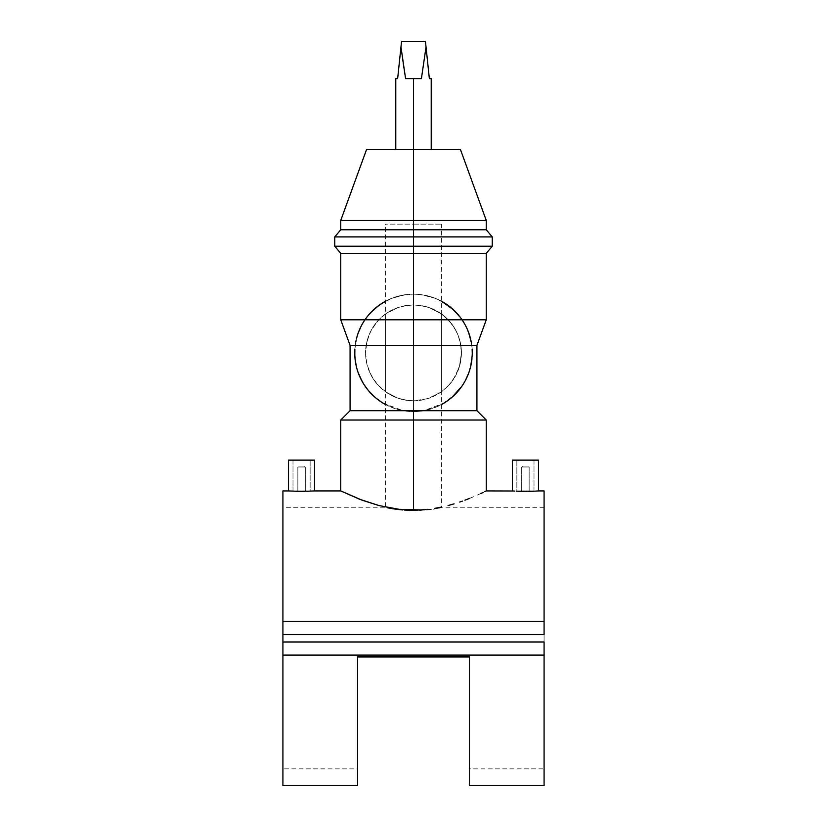 <?xml version="1.0" encoding="UTF-8"?>
<svg xmlns="http://www.w3.org/2000/svg" width="827" height="827" viewBox="0 0 827 827"><rect width="100%" height="100%" fill="white"/><g stroke="black" fill="none" stroke-linecap="round" stroke-linejoin="round"><path stroke-width="0.62" stroke-dasharray="4.13 3.1" d="M529.156 467.038L529.156 490.918L521.692 490.918L521.692 467.038L529.156 467.038L521.692 467.038L522.623 466.108L528.226 466.108L529.156 467.038L528.226 466.108L522.623 466.108L528.226 466.108L522.623 466.108L521.692 467.038L529.156 467.038L521.692 467.038L521.692 490.918L523.998 490.959L529.156 490.918L529.156 467.038M533.353 490.949L534.004 490.918L534.004 460.132L516.844 460.132L516.844 490.918L525.414 491.166L516.844 490.918L516.844 460.132L534.004 460.132L534.004 490.918L532.557 490.99L533.353 490.949M512.368 460.132L538.48 460.132L512.368 460.132M512.616 490.938L513.36 491M516.182 491.207L518.167 491.31M527.957 491.476L525.455 491.496M297.844 467.038L297.844 490.918L305.308 490.918L305.308 467.038L297.844 467.038L305.308 467.038L304.377 466.108L298.774 466.108L297.844 467.038L298.774 466.108L304.377 466.108L298.826 466.108L304.377 466.108L305.308 467.038L297.844 467.038L305.308 467.038L305.308 490.918L303.002 490.959L297.844 490.918L297.844 467.038M293.647 490.949L292.996 490.918L292.996 460.132L310.156 460.132L310.156 490.918L301.586 491.166L310.156 490.918L310.156 460.132L292.996 460.132L292.996 490.918L294.443 490.99L293.647 490.949M471.287 342.192L472.134 349.087L471.783 345.417L476.921 345.417L471.783 345.417L469.695 335.721L465.797 326.086L468.609 332.485M460.081 317.061L465.797 326.086L462.055 319.791L453.196 309.556L442 301.483L435.478 298.382L442 301.483M428.5 296.066L435.478 298.382L421.119 294.608L428.5 296.066M357.926 333.777L361.678 325.176L368.077 315.594L376.223 307.448L380.854 304.016L391.016 298.588L402.036 295.239L413.5 294.112L421.119 294.608L413.5 294.112L413.5 149.542L460.453 149.542L413.5 149.542L413.5 78.658L421.408 78.658L426.029 46.984L429.358 78.658L431.218 78.658L429.358 78.658L425.44 41.35L426.029 46.984L421.408 78.658L413.5 78.658L413.5 149.542L431.218 149.542L395.782 149.542L413.5 149.542L413.5 220.427L486.255 220.427L413.5 220.427L413.5 229.761L486.255 229.761L413.5 229.761L413.5 236.904L492.251 236.904L413.5 236.904L413.5 246.229L492.251 246.229L413.5 246.229L413.5 253.372L486.255 253.372L413.5 253.372L413.5 294.112L405.943 294.598L413.5 294.112L424.964 295.239L435.984 298.588L446.146 304.016L450.777 307.448L458.923 315.594L465.322 325.176L469.736 335.824M398.604 296.035L405.943 294.598L391.584 298.351L398.604 296.035M385.093 301.442L391.584 298.351L379.128 305.215L371.375 311.913M369.08 314.405L364.945 319.791L340.745 319.791L364.945 319.791L361.203 326.086L366.93 317.041M356.416 338.956L354.866 349.087L355.713 342.192L358.391 332.485L356.416 338.956A58.758 58.758 0 0 0 354.742 352.871L355.796 363.942L358.546 373.67L365.183 386.323L371.23 393.693L382.911 403.049L403.069 410.699L413.5 411.639L423.931 410.699L476.921 410.699L423.931 410.699L444.099 403.038L452.245 397.053L458.954 390.106L464.35 382.312L468.454 373.67L471.204 363.942L472.258 352.871A58.758 58.758 0 0 0 470.584 338.956M441.484 301.204A58.758 58.758 0 0 0 385.516 301.204M461.445 352.871A47.945 47.945 0 0 1 441.484 391.802L429.141 398.19L419.062 400.495L413.5 400.816L407.907 400.485L397.818 398.18L385.516 391.802A47.945 47.945 0 0 1 365.555 352.871A47.945 47.945 0 0 0 413.5 400.816A47.945 47.945 0 0 0 461.445 352.871A47.945 47.945 0 0 0 413.5 304.936A47.945 47.945 0 0 0 365.555 352.871A47.945 47.945 0 0 1 385.516 313.95L385.516 391.802L397.818 398.18L407.907 400.485L413.5 400.816L413.5 510.735L413.5 224.158L385.516 224.158L413.5 224.158L413.5 304.936L407.938 305.256L397.859 307.561L385.516 313.95L397.859 307.561L407.938 305.256L413.5 304.936L413.5 224.158L413.5 510.735L408.011 510.621L413.5 510.735L413.5 400.816L419.062 400.495L429.141 398.19L441.484 391.802L441.484 313.95L429.182 307.572L419.093 305.256L413.5 304.936L419.093 305.256L429.182 307.572L441.484 313.95A47.945 47.945 0 0 1 461.445 352.871L460.515 343.525L457.796 334.532L453.361 326.241L447.397 318.974L440.14 313.009L431.849 308.585L422.855 305.856L413.5 304.936L404.145 305.856L395.151 308.585L386.86 313.009L379.603 318.974L373.639 326.241L369.204 334.532L366.485 343.525L365.555 352.871L366.485 362.226L369.204 371.22L373.639 379.51L379.603 386.778L386.86 392.732L395.151 397.167L404.145 399.896L413.5 400.816L427.414 398.748L440.14 392.732L447.397 386.778L453.361 379.51L459.378 366.795L461.445 352.871L460.101 341.623L458.447 336.196L456.163 330.996L449.836 321.6L441.484 313.95L441.484 391.802L449.836 384.152L456.163 374.745L460.101 364.128L461.445 352.871M413.5 510.125L413.5 420.033L486.255 420.033L413.5 420.033L413.5 411.639L413.5 420.033L340.745 420.033L413.5 420.033L413.5 510.125L420.819 509.918L413.5 510.125M428.004 509.308L420.819 509.918L428.004 509.308M441.608 507.075L434.93 508.347L441.608 507.075M454.085 503.85L448.038 505.555L454.085 503.85M462.355 501.131L459.709 502.051L462.355 501.131M467.348 499.27L464.908 500.201L467.348 499.27M473.861 496.624L469.653 498.361L473.861 496.624M480.611 493.616L477.52 495.022L480.611 493.616M484.818 491.62L483.051 492.468L484.818 491.62M486.255 319.791L462.055 319.791L486.255 319.791M361.203 326.086L358.391 332.485M355.217 345.417L350.079 345.417L355.217 345.417M402.78 510.29L393.704 509.205L413.5 510.735L429.058 509.794L413.5 510.735L402.78 510.29M391.874 508.915L393.724 509.215L391.874 508.915M387.667 508.15L397.932 509.794L387.656 508.14M544.083 655.067L282.917 655.067L544.083 655.067M544.083 490.918L544.083 785.65M282.917 621.49L544.083 621.49L282.917 621.49M282.917 785.65L282.917 490.918M357.533 656.938L357.533 785.65L357.533 656.938L357.533 768.862L357.533 656.938L469.467 656.938L357.533 656.938L357.533 768.862L357.533 656.938L469.467 656.938L357.533 656.938L469.467 656.938L469.467 768.862L469.467 656.938L469.467 768.862L469.467 656.938L357.533 656.938M469.467 785.65L469.467 656.938L469.467 785.65M399.11 509.318L406.233 509.918L399.11 509.318M385.372 507.075L392.132 508.357L385.372 507.075M372.936 503.86L378.983 505.555L372.936 503.86M362.071 500.19L367.26 502.041L362.071 500.19M353.119 496.613L357.357 498.371L353.119 496.613M346.42 493.626L349.47 495.022L346.42 493.626M342.192 491.62L343.97 492.478L342.192 491.62M314.384 490.938L313.64 491L314.384 490.938M312.43 491.093L310.807 491.207L312.43 491.093M308.833 491.31L306.569 491.414L308.833 491.31M304.129 491.476L301.566 491.496M413.5 224.158L441.484 224.158L413.5 224.158M431.26 509.504L429.048 509.794L431.26 509.504M435.126 508.915L433.286 509.215L435.126 508.915M439.344 508.14L418.989 510.621L439.344 508.14M282.917 642.01L282.917 768.862L282.917 642.01L544.083 642.01L282.917 642.01L282.917 768.852L357.533 768.862M544.083 785.547L544.083 507.716L544.083 634.547L282.917 634.547L282.917 507.706L282.917 634.547L544.083 634.547L544.083 507.706L544.083 768.862L544.083 642.01L544.083 768.852L469.467 768.862M544.083 507.706L440.936 507.819L441.484 507.706L441.484 224.158M282.917 634.547L282.917 507.716L386.054 507.819L385.516 507.706L385.516 224.158M405.592 78.658L421.408 78.658L405.592 78.658L421.408 78.658L405.592 78.658L403.142 64.599L405.592 78.658M400.971 46.984L403.142 64.599L400.971 46.984L401.56 41.35L399.121 64.599L400.971 46.984M395.782 78.658L397.642 78.658L395.782 78.658M544.083 768.852L544.083 491.155M282.917 507.716L282.917 768.852M282.917 785.547L282.917 491.155M350.079 410.699L403.069 410.699L350.079 410.699M471.132 341.406L472.134 349.087M354.866 349.087L355.868 341.406M340.745 253.372L413.5 253.372L340.745 253.372M334.749 246.229L413.5 246.229L334.749 246.229M334.749 236.904L413.5 236.904L334.749 236.904M340.745 229.761L413.5 229.761L340.745 229.761M340.745 220.427L413.5 220.427L340.745 220.427M366.547 149.542L431.218 149.542L366.547 149.542M397.642 78.658L399.121 64.599M425.44 41.35L401.56 41.35L425.44 41.35M354.814 355.724A58.758 58.758 0 0 0 355.021 358.567M385.516 404.548A58.758 58.758 0 0 0 441.484 404.548L430.557 409.107L419.258 411.35L413.5 411.639L397.632 409.448L382.911 403.049M471.99 358.546A58.758 58.758 0 0 0 472.196 355.724L472.258 352.964M358.546 373.67L356.344 366.506M363.87 384.338L360.427 378.094M378.683 400.206L374.776 397.074M444.099 403.038L434.599 407.711L423.931 410.699L413.5 411.639L407.742 411.35L396.443 409.107L391.016 407.163L380.854 401.736L372.698 395.161M452.245 397.053L448.337 400.196M465.508 380.224L461.807 386.323M470.656 366.495L468.454 373.67M356.106 340.279L356.85 337.251M470.149 337.251L470.894 340.279M472.258 352.871L471.132 364.335L467.793 375.365L465.322 380.575L458.923 390.148L455.046 394.427L442.641 403.896M371.954 394.427L364.645 385.516M363.529 383.79L357.274 369.927L355.021 358.629L354.742 352.871M365.555 352.871L366.899 364.128L370.837 374.745L377.164 384.152L385.516 391.802L385.516 313.95L377.164 321.6L370.837 330.996L366.899 341.623L365.555 352.871M288.52 460.132L314.632 460.132L288.52 460.132M310.156 460.132L292.996 460.132L310.156 460.132M295.508 491.042L298.289 491.124L295.508 491.042M299.912 491.155L301.576 491.166L299.912 491.155M303.251 491.155L301.586 491.166L303.251 491.155M306.341 491.083L304.863 491.124L306.341 491.083M308.709 490.99L307.644 491.042L308.709 490.99M299.508 490.949L300.149 490.959L299.508 490.949M300.852 490.959L301.576 490.959L300.852 490.959M302.31 490.959L301.576 490.959L302.31 490.959M303.654 490.949L303.002 490.959L303.654 490.949M534.004 460.132L516.844 460.132L534.004 460.132M531.492 491.042L528.711 491.124L531.492 491.042M527.088 491.155L525.424 491.166L527.088 491.155M523.749 491.155L525.414 491.166L523.749 491.155M520.659 491.083L522.137 491.124L520.659 491.083M518.291 490.99L519.356 491.042L518.291 490.99M527.492 490.949L526.851 490.959L527.492 490.949M526.148 490.959L525.424 490.959L526.148 490.959M524.69 490.959L525.424 490.959L524.69 490.959M523.346 490.949L523.998 490.959L523.346 490.949M292.996 490.918L297.844 490.918M310.156 490.918L305.308 490.918M534.004 490.918L529.156 490.918M516.844 490.918L521.692 490.918"/><path stroke-width="1.24" d="M532.671 491.321L538.48 490.918L538.48 460.132L538.48 490.918L532.97 491.3M512.368 490.918L512.368 460.132L512.368 490.918L513.36 491L486.255 490.918L484.798 491.631L485.883 491.093M288.52 460.132L288.52 490.918L301.586 491.496L314.632 490.918L314.632 460.132L288.52 460.132L314.632 460.132L314.632 490.918L301.586 491.496L288.52 490.918L288.52 460.132M468.609 332.485L471.287 342.192M470.584 338.956A58.758 58.758 0 0 0 441.484 301.204L453.196 309.556L460.081 317.061M371.375 311.913L379.128 305.215L385.516 301.204A58.758 58.758 0 0 0 356.416 338.956M366.93 317.041L369.08 314.405M358.391 332.485L361.203 326.086M354.742 352.871A58.758 58.758 0 0 0 354.814 355.724L354.866 349.087M472.134 349.087L472.258 352.871A58.758 58.758 0 0 1 472.196 355.724L470.656 366.495M483.02 492.478L480.59 493.626L483.04 492.478M469.643 498.361L464.939 500.19L469.643 498.361M462.396 501.11L459.719 502.041L462.396 501.11M454.075 503.85L448.048 505.545L454.075 503.85M441.618 507.075L434.878 508.357L441.618 507.075M427.931 509.318L420.747 509.918L427.931 509.318M413.5 510.125L420.747 509.918L399.141 509.318L379.055 505.576L362.143 500.211L340.745 490.918L359.714 499.291L379.055 505.576L399.141 509.318L413.5 510.125L413.5 420.033L413.5 510.125M486.255 490.918L486.255 420.033L413.5 420.033L486.255 420.033L476.921 410.699L413.5 410.699L413.5 420.033L413.5 410.699L350.079 410.699L476.921 410.699L476.921 345.417L413.5 345.417L413.5 319.791L486.255 319.791L340.745 319.791L413.5 319.791L413.5 345.417L350.079 345.417L476.921 345.417L486.255 319.791L486.255 253.372L413.5 253.372L486.255 253.372L492.251 246.229L413.5 246.229L492.251 246.229L492.251 236.904L413.5 236.904L492.251 236.904L486.255 229.761L413.5 229.761L486.255 229.761L486.255 220.427L413.5 220.427L486.255 220.427L460.453 149.542L413.5 149.542L413.5 319.791L413.5 253.372L340.745 253.372L413.5 253.372L413.5 246.229L334.749 246.229L413.5 246.229L413.5 236.904L334.749 236.904L413.5 236.904L413.5 229.761L340.745 229.761L413.5 229.761L413.5 220.427L340.745 220.427L413.5 220.427L413.5 78.658L413.5 149.542L366.547 149.542L460.453 149.542M399.121 64.599L401.56 41.35L400.971 46.984L405.592 78.658L421.408 78.658L426.029 46.984L425.44 41.35L429.358 78.658L431.218 78.658L429.358 78.658L426.029 46.984L421.408 78.658L405.592 78.658L400.971 46.984L397.642 78.658L399.121 64.599L397.642 78.658L395.782 78.658L397.642 78.658M288.768 490.938L282.917 490.918L282.917 621.49L544.083 621.49L544.083 490.918L538.48 490.918M469.467 785.65L544.083 785.65L544.083 655.067L282.917 655.067L282.917 785.65L357.533 785.65L357.533 656.938L469.467 656.938L469.467 785.65L469.467 656.938L357.533 656.938L357.533 785.65M525.414 491.496L528.598 491.455M529.59 491.434L530.386 491.414M516.193 491.207L532.681 491.31L518.302 491.321M514.57 491.093L513.36 491L514.57 491.093M305.597 491.434L306.393 491.414M301.566 491.496L304.129 491.476M282.917 642.01L282.917 655.067L282.917 642.01L544.083 642.01L282.917 642.01L282.917 621.49L282.917 634.547L544.083 634.547L282.917 634.547M544.083 491.155L544.083 621.49L282.917 621.49L282.917 491.155M544.083 621.49L544.083 634.547L544.083 621.49M282.917 785.547L282.917 655.067L544.083 655.067L544.083 642.01L544.083 785.547M314.632 490.918L340.745 490.918L340.745 420.033L413.5 420.033L340.745 420.033L350.079 410.699L350.079 345.417L340.745 319.791L340.745 253.372L334.749 246.229L334.749 236.904L340.745 229.761L340.745 220.427L366.547 149.542M360.241 499.498L359.683 499.281M401.56 41.35L425.44 41.35L401.56 41.35M356.344 366.506L355.021 358.567A58.758 58.758 0 0 0 385.516 404.548M442.641 403.896L441.484 404.548A58.758 58.758 0 0 0 471.99 358.546M355.021 358.567L354.814 355.724M360.427 378.094L358.546 373.67M374.776 397.074L368.046 390.106L363.87 384.338M382.911 403.049L378.683 400.206M448.337 400.196L444.099 403.038M461.807 386.323L452.245 397.053M468.454 373.67L465.508 380.224M355.868 341.406L356.106 340.279M356.85 337.251L357.274 335.814M357.336 335.597L357.926 333.777M469.736 335.824L470.149 337.251M470.894 340.279L471.132 341.406M455.336 394.138L454.312 395.151M372.698 395.161L371.674 394.148M364.645 385.516L363.529 383.79M538.48 460.132L512.368 460.132L538.48 460.132M512.616 490.938L513.36 491M431.218 78.658L431.218 149.542M395.782 149.542L395.782 78.658"/></g></svg>
